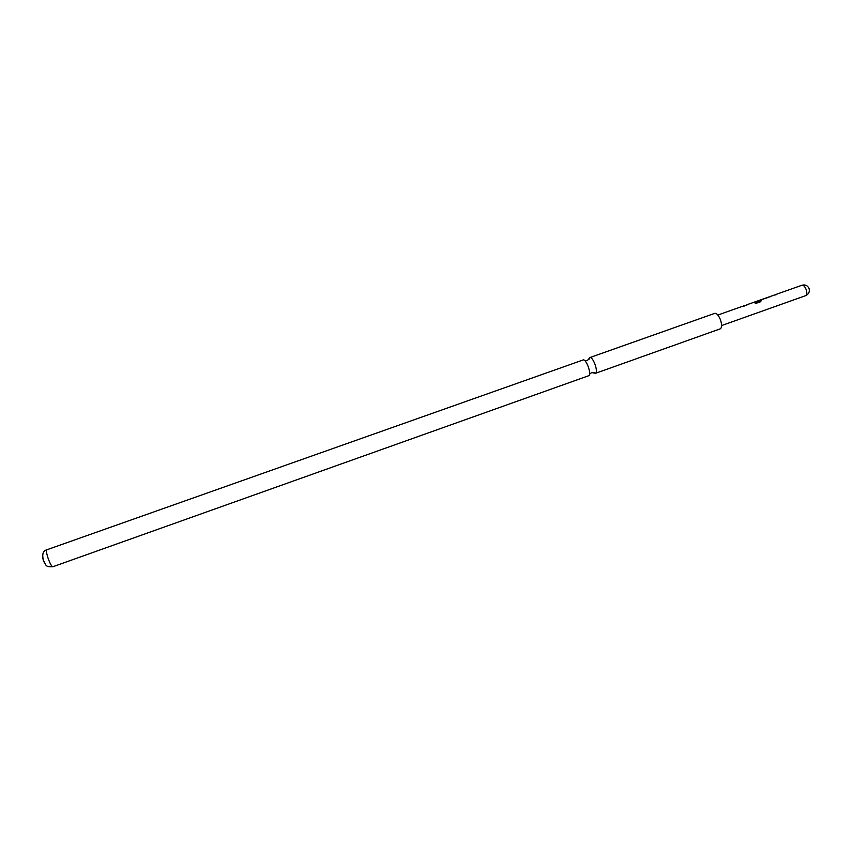 <?xml version="1.0" encoding="UTF-8"?>
<svg xmlns="http://www.w3.org/2000/svg" width="852" height="852" viewBox="0 0 852 852"><rect width="100%" height="100%" fill="white"/><g stroke="black" fill="none" stroke-linecap="round" stroke-linejoin="round"><path stroke-width="1.28" d="M52.845 566.75L589.094 375.583C590.138 374.401 589.84 371.397 588.199 366.584C586.485 362.26 584.909 360.002 583.492 359.832L46.817 549.796C46.083 550.562 46.519 553.427 48.138 558.401C50.108 563.747 51.674 566.537 52.845 566.75C44.794 566.995 46.391 565.366 43.399 560.275C41.918 554.183 43.058 550.69 46.817 549.796M770.197 296.73L770.804 296.656M754.148 302.417L758.344 301.065M746.352 305.186L746.938 305.112M774.958 295.005L774.191 295.09M769.888 296.837L768.866 296.975M767.056 297.838L760.932 299.787M759.057 300.671L761.155 300.618L760.708 301.683L755.554 303.504L754.808 302.811L759.664 301.097L758.205 300.756M753.871 302.46L758.014 300.852L752.987 302.598M751.677 303.291L750.367 303.525M746.064 305.282L745.01 305.421M743.21 306.283L742.401 306.358M761.794 299.638L766.236 297.902M589.328 359.065L590.074 357.489C591.512 357.446 593.13 359.682 594.952 364.187C596.634 369.214 596.879 372.228 595.676 373.251L594.1 372.494M590.074 357.489L714.785 313.344C716.67 313.131 718.545 315.229 720.398 319.638C722.027 324.58 721.985 327.647 720.291 328.829L595.676 373.251M743.7 306.124L744.318 306.038M754.989 302.95L759.664 301.097M759.622 300.479L761.155 300.618M762.231 299.553L766.566 297.817M775.48 294.856L776.14 294.76M805.513 295.687L805.736 295.612C807.014 294.632 807.132 292.545 806.077 289.339C804.81 286.389 803.425 285.026 801.934 285.25L801.807 285.303M44.442 562.757L43.377 560.414M43.335 560.318L42.824 558.198M589.701 374.081L591.65 372.569L595.527 373.282M584.919 360.62L587.379 360.556L589.935 357.552M769.686 296.901L770.293 296.688M745.798 305.367L746.448 305.144M717.863 315.038L742.507 306.305M743.743 305.868L745.127 305.378M746.373 304.931L750.484 303.482M751.709 303.046L753.104 302.556M754.19 302.162L758.323 300.703M759.664 300.223L761.049 299.734M767.609 297.412L768.983 296.922M770.229 296.485L774.308 295.037M775.522 294.6L801.934 285.25C805.225 284.419 807.611 285.505 809.07 288.498C809.901 291.789 808.761 294.174 805.63 295.655L721.601 325.57M762.274 299.297L766.342 297.859M743.178 306.294L743.807 306.07M758.983 300.703L759.739 300.426M766.619 297.987L767.673 297.614M775.011 295.016L775.597 294.813"/></g></svg>
